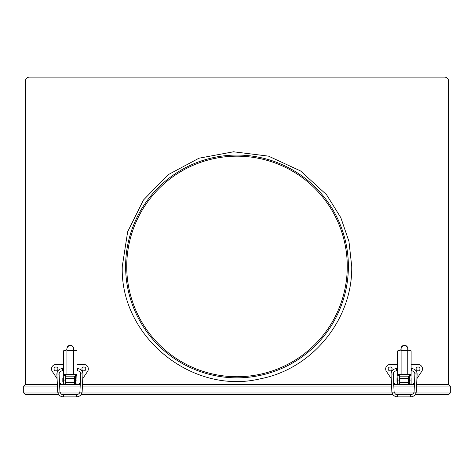 <?xml version="1.0" encoding="UTF-8"?>
<svg xmlns="http://www.w3.org/2000/svg" width="474" height="474" viewBox="0 0 474 474"><rect width="100%" height="100%" fill="white"/><g stroke="black" fill="none" stroke-linecap="round" stroke-linejoin="round"><path stroke-width="0.71" d="M348.384 266.453A111.384 111.384 0 0 1 237 377.837A111.384 111.384 0 0 1 125.616 266.453A111.384 111.384 0 0 1 237 155.069A111.384 111.384 0 0 1 348.384 266.453M126.73 266.453A110.27 110.27 0 0 1 237 156.183A110.27 110.27 0 0 1 347.27 266.453A110.27 110.27 0 0 1 237 376.723A110.27 110.27 0 0 1 126.73 266.453M58.693 394.546L25.258 394.546L23.7 392.987L23.7 386.079L25.258 384.521L57.36 384.521M59.588 384.521L65.27 384.521L65.27 382.293L74.578 382.293L74.578 378.394L65.27 378.394L65.27 382.293M74.578 382.293L74.578 384.521L80.26 384.521M82.488 384.521L391.512 384.521M393.74 384.521L399.422 384.521L399.422 382.293L408.73 382.293L408.73 378.394L399.422 378.394L399.422 382.293M408.73 382.293L408.73 384.521L414.412 384.521M416.64 384.521L448.742 384.521L450.3 386.079L448.742 384.521M25.371 384.521L25.371 81.261A4.159 4.159 0 0 1 29.53 77.102L444.47 77.102A4.159 4.159 0 0 1 448.629 81.261L448.629 384.521M416.089 392.987L450.3 392.987L448.742 394.546L450.3 392.987L450.3 386.079L416.569 386.079M448.742 394.546L415.307 394.546M411.509 394.546L396.643 394.546M392.845 394.546L81.155 394.546M77.357 394.546L62.491 394.546M57.911 392.987L23.7 392.987L25.258 394.546M25.258 384.521L23.7 386.079L57.431 386.079M76.966 382.014L76.966 378.116M75.295 378.394L74.578 378.394L74.578 376.166L65.27 376.166M75.295 381.736L74.578 381.736M63.599 382.014L62.823 382.014L62.823 378.116L63.599 378.116M83.874 366.977A1.949 1.949 0 0 0 81.925 368.926A1.949 1.949 0 0 0 83.874 370.875A1.949 1.949 0 0 0 85.824 368.926A1.949 1.949 0 0 0 83.874 366.977M55.973 366.977A1.949 1.949 0 0 0 54.024 368.926A1.949 1.949 0 0 0 55.973 370.875A1.949 1.949 0 0 0 57.923 368.926A1.949 1.949 0 0 0 55.973 366.977M63.599 364.47L55.973 364.47A4.456 4.456 0 0 0 52.264 371.397L57.081 378.625M59.481 382.222L61.016 384.521M78.832 384.521L80.367 382.222M82.766 378.625L87.583 371.397A4.456 4.456 0 0 0 83.874 364.47L76.966 364.47M74.578 384.521L65.27 384.521M66.941 350.736L66.941 374.496L73.624 374.496L73.624 350.363L66.941 350.363L66.941 350.736L73.624 350.736M66.941 374.496L63.794 374.496L63.599 380.065L65.27 380.065L65.27 375.384M63.599 375.396L63.599 350.89L63.818 350.547L65.767 350.547M65.696 374.496L65.27 375.609L63.599 375.609M66.941 349.433L65.827 350.547M63.599 380.065L63.599 383.964L65.27 383.964M76.966 380.065L76.966 383.964L75.295 383.964L75.295 380.065L76.966 380.065L76.776 374.496L73.624 374.496M74.797 350.547L76.747 350.547L76.966 350.89L76.966 375.396M75.295 375.384L74.868 374.496M74.738 350.547L73.624 349.433M76.966 375.609L75.295 375.609L75.295 380.065M66.941 350.363L66.941 348.544A3.342 3.259 -0 0 1 70.282 345.285A3.342 3.259 -0 0 1 73.624 348.544L73.624 350.363M73.624 348.917A3.342 3.259 180 0 0 70.282 345.664A3.342 3.259 180 0 0 66.941 348.917M411.118 382.014L411.118 378.116M409.447 378.394L408.73 378.394L408.73 376.166L399.422 376.166M409.447 381.736L408.73 381.736M397.751 382.014L396.975 382.014L396.975 378.116L397.751 378.116M418.027 366.977A1.949 1.949 0 0 0 416.077 368.926A1.949 1.949 0 0 0 418.027 370.875A1.949 1.949 0 0 0 419.976 368.926A1.949 1.949 0 0 0 418.027 366.977M390.126 366.977A1.949 1.949 0 0 0 388.176 368.926A1.949 1.949 0 0 0 390.126 370.875A1.949 1.949 0 0 0 392.075 368.926A1.949 1.949 0 0 0 390.126 366.977M397.751 364.47L390.126 364.47A4.456 4.456 0 0 0 386.417 371.397L391.234 378.625M393.633 382.222L395.168 384.521M412.984 384.521L414.519 382.222M416.919 378.625L421.736 371.397A4.456 4.456 0 0 0 418.027 364.47L411.118 364.47M408.73 384.521L399.422 384.521M401.093 350.736L401.093 374.496L407.776 374.496L407.776 350.363L401.093 350.363L401.093 350.736L407.776 350.736M401.093 374.496L397.947 374.496L397.751 380.065L399.422 380.065L399.422 375.384M397.751 375.396L397.751 350.89L397.97 350.547L399.979 350.547L401.093 349.433M399.849 374.496L399.422 375.609L397.751 375.609M397.751 380.065L397.751 383.964L399.422 383.964M411.118 380.065L411.118 383.964L409.447 383.964L409.447 380.065L411.118 380.065L410.928 374.496L407.776 374.496M408.949 350.547L410.899 350.547L411.118 350.89L411.118 375.396M409.447 375.384L409.021 374.496M408.89 350.547L407.776 349.433M411.118 375.609L409.447 375.609L409.447 380.065M401.093 350.363L401.093 348.544A3.342 3.259 -0 0 1 404.435 345.285A3.342 3.259 -0 0 1 407.776 348.544L407.776 350.363M407.776 348.917A3.342 3.259 180 0 0 404.435 345.664A3.342 3.259 180 0 0 401.093 348.917M414.341 386.079L393.811 386.079M391.583 386.079L82.417 386.079M80.189 386.079L59.659 386.079M60.328 392.987L79.519 392.987M81.937 392.987L392.063 392.987M394.481 392.987L413.672 392.987M76.35 396.791L76.35 394.67C78.488 394.469 79.679 393.467 79.922 391.678A1.114 0.474 -177.2 0 0 79.922 391.69A1.114 0.474 -177.2 0 0 81.013 392.205A1.114 0.474 -177.2 0 0 82.144 391.785L82.968 374.176L81.872 373.838L80.74 374.081L79.922 391.678M82.144 391.773A1.114 0.474 -177.2 0 1 82.144 391.785C81.67 394.925 79.739 396.631 76.35 396.898L63.504 396.898L63.504 394.67C61.898 394.961 60.708 393.965 59.925 391.678A1.114 0.474 -2.8 0 1 59.931 391.69A1.114 0.474 -2.8 0 1 58.835 392.205A1.114 0.474 -2.8 0 1 57.704 391.785C58.178 394.925 60.115 396.631 63.504 396.898L63.504 396.791M82.968 374.182L82.974 373.945C82.642 370.686 80.805 368.902 77.463 368.594L77.463 370.822L76.966 370.822M63.599 368.594L62.39 368.594L62.39 370.816C60.376 371.024 59.286 372.06 59.102 373.945L59.925 391.678M62.39 368.594C59.049 368.902 57.206 370.686 56.874 373.945L59.108 374.081M57.704 391.773A1.114 0.474 -2.8 0 0 57.704 391.785L56.88 374.182M410.496 396.791L410.496 394.67C412.641 394.469 413.832 393.467 414.075 391.678A1.114 0.474 -177.2 0 0 414.069 391.69A1.114 0.474 -177.2 0 0 415.165 392.205A1.114 0.474 -177.2 0 0 416.296 391.785L417.12 374.176L416.024 373.838L414.892 374.081L414.075 391.678M416.296 391.773A1.114 0.474 -177.2 0 1 416.296 391.785C415.822 394.925 413.885 396.631 410.496 396.898L397.65 396.898L397.65 394.67C396.051 394.961 394.86 393.965 394.078 391.678A1.114 0.474 -2.8 0 1 394.078 391.69A1.114 0.474 -2.8 0 1 392.987 392.205A1.114 0.474 -2.8 0 1 391.856 391.785C392.33 394.925 394.261 396.631 397.65 396.898L397.65 396.791M417.12 374.182L417.126 373.945C416.794 370.686 414.951 368.902 411.61 368.594L411.61 370.822L411.118 370.822M397.751 368.594L396.537 368.594L396.537 370.816C394.528 371.024 393.432 372.06 393.254 373.945L394.078 391.678M396.537 368.594C393.195 368.902 391.358 370.686 391.026 373.945L393.26 374.081M391.856 391.773A1.114 0.474 -2.8 0 0 391.856 391.785L391.032 374.182M122.274 266.453C119.904 336.534 192.118 395.328 260.267 378.797C312.253 369.021 352.697 319.352 351.726 266.453C352.697 319.352 312.253 369.021 260.267 378.797C192.118 395.328 119.904 336.534 122.274 266.453L127.66 231.727L143.444 200.052L168.021 174.782L198.985 158.209L233.516 151.781L268.503 156.136L300.623 170.99L326.533 194.719L340.806 217.607L348.965 241.426L351.726 266.453L348.965 241.426L340.806 217.607L326.533 194.719L300.623 170.99L268.503 156.136L233.516 151.781L198.985 158.209L168.021 174.782L143.444 200.052L127.66 231.727L122.274 266.453M77.463 370.822C79.472 371.024 80.568 372.06 80.746 373.945L80.74 374.081M63.599 370.822L62.39 370.822M77.463 368.594L76.966 368.594M76.35 394.67L63.504 394.67M411.61 370.822C413.624 371.024 414.714 372.06 414.898 373.945L414.892 374.081M397.751 370.822L396.537 370.822M411.61 368.594L411.118 368.594M410.496 394.67L397.65 394.67"/></g></svg>
